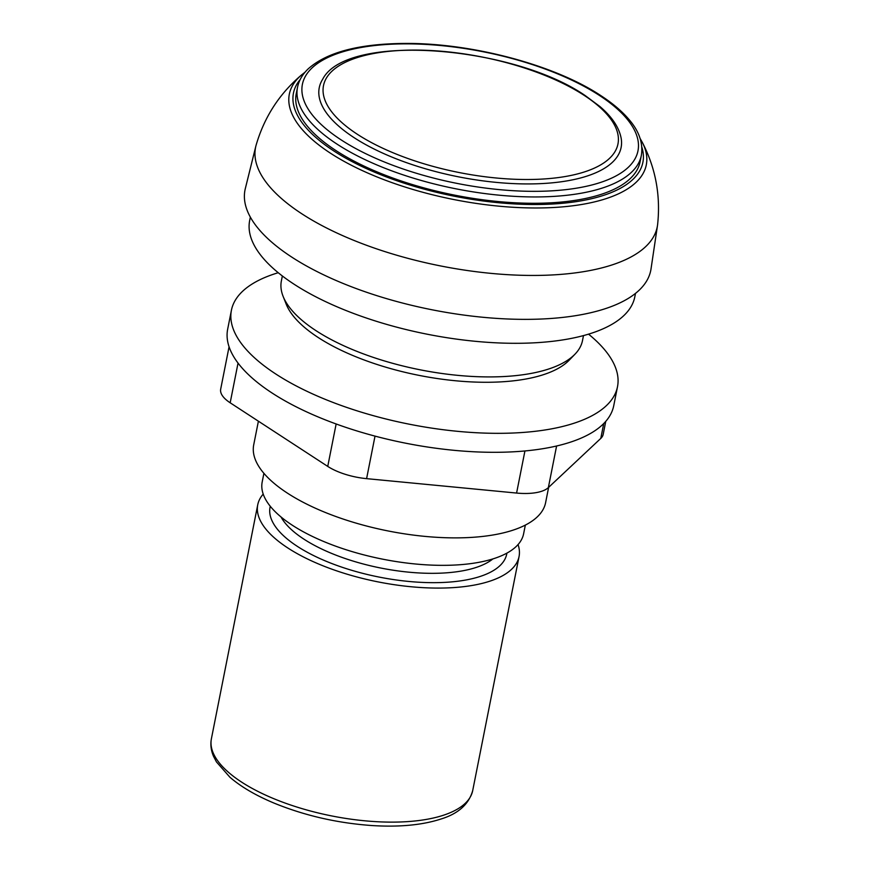 <?xml version="1.0" encoding="UTF-8"?>
<svg xmlns="http://www.w3.org/2000/svg" width="869" height="869" viewBox="0 0 869 869"><rect width="100%" height="100%" fill="white"/><g stroke="black" fill="none" stroke-linecap="round" stroke-linejoin="round"><path stroke-width="1.3" d="M229.068 346.796L220.683 389.171A42.06 16.5 11.2 0 0 230.176 402.792L327.743 466.403A42.06 16.5 11.2 0 0 366.599 478.645L516.588 493.06A42.06 16.5 11.2 0 0 548.361 487.607L600.783 438.411A42.06 16.5 11.2 0 0 603.195 434.337L605.758 421.378M588.541 334.152A196.796 77.211 -168.8 0 1 617.501 386.716L613.742 405.693A196.796 77.211 -168.8 0 1 544.798 448.371A196.796 77.211 -168.8 0 1 354.031 430.036A196.796 77.211 -168.8 0 1 229.937 349.142A196.796 77.211 -168.8 0 1 227.656 329.242L231.415 310.276A196.796 77.211 -168.8 0 1 278.232 272.714M617.501 386.716A196.796 77.211 -168.8 0 1 548.556 429.395A196.796 77.211 -168.8 0 1 335.673 403.444A196.796 77.211 -168.8 0 1 231.415 310.276M297.502 87.356L296.253 93.689A175.256 68.76 11.2 0 0 454.824 195.177A175.256 68.76 11.2 0 0 640.095 161.764L641.344 155.432C643.788 140.267 636.206 127.993 629.601 120.204C622.584 111.743 613.025 103.563 600.913 95.666C554.683 64.849 470.911 42.7 404.052 43.45C358.647 43.852 326.679 52.346 308.137 68.912C302.455 74.365 298.903 80.502 297.502 87.356A175.256 68.76 11.2 0 0 456.073 188.845A175.256 68.76 11.2 0 0 641.344 155.432M322.681 79.231A153.867 60.363 11.2 0 0 458.452 176.82A153.867 60.363 11.2 0 0 621.172 138.334C619.108 127.482 612.048 116.902 599.979 106.572L585.326 95.666C512.688 45.46 346.59 32.392 322.681 79.231M584.109 95.318A150.109 58.896 11.2 0 0 376.081 53.085A150.109 58.896 11.2 0 0 357.365 134.282A150.109 58.896 11.2 0 0 565.382 176.505A150.109 58.896 11.2 0 0 584.109 95.318M263.209 494.103A133.196 52.259 11.2 0 0 257.735 504.791A133.196 52.259 11.2 0 0 378.243 581.926A133.196 52.259 11.2 0 0 519.054 556.54A133.196 52.259 11.2 0 0 518.054 544.559M263.904 473.323L262.188 482.013A133.25 52.281 11.2 0 0 382.74 559.18A133.25 52.281 11.2 0 0 523.616 533.772L525.332 525.093M258.397 421.193L253.715 444.841A148.784 58.375 11.2 0 0 388.324 531.002A148.784 58.375 11.2 0 0 545.613 502.64L548.632 487.346M282.349 275.973L281.371 280.937A153.487 60.222 11.2 0 0 283.109 296.351L286.205 304.172A148.784 58.375 11.2 0 0 419.13 375.397A148.784 58.375 11.2 0 0 569.173 360.2L575.017 354.15A153.487 60.222 11.2 0 0 582.502 340.561L583.479 335.597M283.109 296.351A153.487 60.222 11.2 0 0 420.238 369.825A153.487 60.222 11.2 0 0 575.017 354.15M250.348 217.12L249.664 220.541A196.318 77.026 11.2 0 0 427.287 334.228A196.318 77.026 11.2 0 0 634.826 296.807L635.5 293.385M305.019 72.236L301.467 75.016A181.947 71.388 11.2 0 1 301.728 74.799C279.579 93.472 264.382 116.88 256.149 145.025A204.726 80.317 11.2 0 0 255.899 145.949L245.33 188.54A206.822 81.143 11.2 0 0 432.121 309.798A206.822 81.143 11.2 0 0 651.033 268.869L657.485 225.462A204.726 80.317 11.2 0 0 657.616 224.517C660.722 195.351 655.595 167.923 642.234 142.223A181.947 71.388 11.2 0 1 642.387 142.527L640.171 138.595M255.899 145.949A204.726 80.317 11.2 0 0 440.8 265.979A204.726 80.317 11.2 0 0 657.485 225.462M238.041 363.079L230.176 402.792M336.14 423.985L327.743 466.403M375.017 436.119L366.599 478.645M524.93 450.957L516.588 493.06M556.594 446.003L548.361 487.607M603.727 423.561L600.783 438.411M300.185 79.524A178.112 69.878 11.2 0 0 454.596 196.275A178.112 69.878 11.2 0 0 641.854 147.176M599.371 95.394A171.052 67.109 11.2 0 0 312.177 67.804A171.052 67.109 11.2 0 0 498.991 189.594A171.052 67.109 11.2 0 0 599.371 95.394M472.703 790.584C468.858 804.227 458.278 813.71 440.963 819.022C422.399 825.072 399.403 827.255 371.986 825.55C337.411 823.106 304.834 815.654 274.235 803.173C255.931 795.548 241.169 786.912 229.959 777.277L216.446 761.917L213.481 756.204C211.004 750.392 210.309 744.603 211.384 738.835A133.196 52.259 11.2 0 0 331.893 815.969A133.196 52.259 11.2 0 0 472.703 790.584L519.054 556.54M270.27 506.279A120.628 47.328 11.2 0 0 379.199 577.092A120.628 47.328 11.2 0 0 506.888 553.129M281.013 516.968A113.622 44.58 11.2 0 0 380.98 568.076A113.622 44.58 11.2 0 0 492.886 558.919M301.467 75.016A181.947 71.388 11.2 0 0 453.955 199.566A181.947 71.388 11.2 0 0 642.387 142.527M211.384 738.835L257.735 504.791"/></g></svg>
